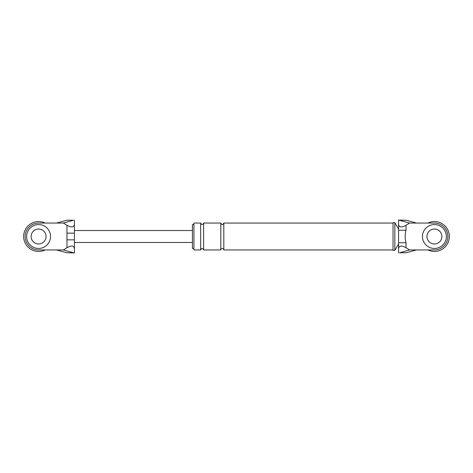 <?xml version="1.0" encoding="UTF-8"?>
<svg xmlns="http://www.w3.org/2000/svg" width="473" height="473" viewBox="0 0 473 473"><rect width="100%" height="100%" fill="white"/><g stroke="black" fill="none" stroke-linecap="round" stroke-linejoin="round"><path stroke-width="0.71" d="M427.899 223.055A14.935 14.935 0 0 1 449.35 236.5A14.935 14.935 0 0 1 427.899 249.945M45.101 249.945A14.935 14.935 0 0 1 23.65 236.5A14.935 14.935 0 0 1 45.101 223.055M446.364 236.5A11.949 11.949 0 0 0 434.415 224.551A11.949 11.949 0 0 0 422.466 236.5A11.949 11.949 0 0 0 434.415 248.449A11.949 11.949 0 0 0 446.364 236.5M426.948 236.5A7.467 7.467 0 0 0 434.415 243.967A7.467 7.467 0 0 0 441.883 236.5A7.467 7.467 0 0 0 434.415 229.033A7.467 7.467 0 0 0 426.948 236.5M50.534 236.5A11.949 11.949 0 0 0 38.585 224.551A11.949 11.949 0 0 0 26.636 236.5A11.949 11.949 0 0 0 38.585 248.449A11.949 11.949 0 0 0 50.534 236.5M31.117 236.5A7.467 7.467 0 0 0 38.585 243.967A7.467 7.467 0 0 0 46.052 236.5A7.467 7.467 0 0 0 38.585 229.033A7.467 7.467 0 0 0 31.117 236.5M406.218 252.759L416.488 249.945L434.415 249.945A13.445 13.445 0 0 0 447.854 236.5A13.445 13.445 0 0 0 434.415 223.055L409.588 223.055L406.035 225.278L406.035 230.227C404.888 234.431 404.888 238.611 406.035 242.773L406.035 247.722L409.588 249.945L399.531 252.759L406.218 252.759L399.531 252.759M416.488 249.945L409.588 249.945M406.035 247.722C401.53 245.262 399.041 245.582 398.568 248.68L398.568 220.087L409.588 223.055M416.488 223.055L406.218 220.241L398.568 220.069L398.568 224.657M398.568 248.68L398.568 252.913M398.568 224.32C399.041 227.418 401.53 227.738 406.035 225.278M398.568 243.967L394.831 250.318L393.039 250.318L393.039 222.682L394.831 222.682L398.568 229.033M193.93 248.449L192.434 248.449L192.434 224.551L193.93 224.551M200.653 249.945L193.93 249.945L193.93 223.055L200.653 223.055L200.653 249.945C201.669 248.012 202.669 248.012 203.638 249.945L203.638 223.055C202.639 225.006 201.64 225.006 200.653 223.055M398.568 242.773L406.035 242.773M398.568 230.227L406.035 230.227M394.831 250.318L394.831 222.682M203.638 249.945L220.814 249.945L220.814 223.055C221.772 224.994 222.765 224.994 223.806 223.055L393.039 223.055M220.814 249.945C220.116 248.928 223.546 247.361 223.806 249.945L223.806 223.055M63.412 249.945L73.469 252.759L66.782 252.759L56.512 249.945L63.412 249.945L66.965 247.722L66.965 239.841L74.432 239.841M66.965 239.841L66.965 225.278L63.412 223.055L73.469 220.241L66.782 220.241L73.469 220.241M56.512 249.945L38.585 249.945A13.445 13.445 0 0 1 25.146 236.5A13.445 13.445 0 0 1 38.585 223.055L63.412 223.055M66.965 233.159L74.432 233.159M66.965 225.278C71.47 227.738 73.959 227.418 74.432 224.32L74.432 248.68C73.959 245.582 71.47 245.262 66.965 247.722M66.782 252.759L74.432 252.931L74.432 248.68M56.512 223.055L66.782 220.241M74.432 224.32L74.432 220.087M73.469 252.759L74.432 252.913L74.432 248.343M399.531 220.241L406.218 220.241M223.806 249.945L393.039 249.945M203.638 223.055L220.814 223.055M74.432 242.478L192.434 242.478M74.432 230.522L192.434 230.522"/></g></svg>
